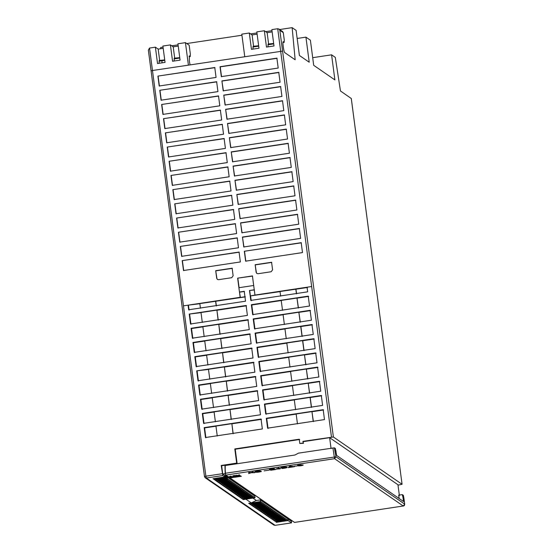 <?xml version="1.0" encoding="UTF-8"?>
<svg xmlns="http://www.w3.org/2000/svg" width="553" height="553" viewBox="0 0 553 553"><rect width="100%" height="100%" fill="white"/><g stroke="black" fill="none" stroke-linecap="round" stroke-linejoin="round"><path stroke-width="0.83" d="M302.871 441.363L303.514 443.299L302.871 441.363L333.383 436.981L402.066 484.297L398.001 485.133M291.479 521.002L291.486 522.861L288.127 520.553L287.857 518.908M351.273 98.489L340.461 90.982L335.312 57.388L331.586 54.823L334.89 79.909L313.696 65.309L310.399 40.224L305.927 37.141L309.224 62.233L299.401 55.459L296.097 30.374L292.143 27.65L295.164 59.779L284.788 52.632C283.703 52.189 282.182 40.625 283.357 41.738L283.15 41.772M351.266 98.427L402.066 484.297L351.286 98.455M283.247 41.703L284.235 42.325L282.97 42.512M282.97 42.491L284.18 42.305L284.263 39.961L283.302 32.696L282.611 31.562L278.954 29.046L279.846 30.311L283.302 32.696M252.935 49.127L253.101 46.3M267.963 46.867L268.122 44.04M257.124 34.182L252.099 34.936L249.306 33.014L251.456 49.355L258.97 48.222L256.82 31.88L264.334 30.747L266.484 47.088L273.998 45.954L271.848 29.613L277.717 28.728L278.954 29.046M258.645 45.733L253.302 46.272M273.673 43.466L268.329 44.005M252.099 34.936L253.62 46.493M272.152 31.915L267.127 32.668L268.647 44.226M267.127 32.668L264.334 30.747M331.586 54.823L312.694 57.671M162.098 62.835L161.905 60.775M160.771 48.712L160.653 47.482L163.038 47.123M179.753 57.636L174.209 58.203M164.725 59.904L159.181 60.471M178.232 46.079L173.207 46.839L170.414 44.911L172.564 61.252L180.078 60.118L177.928 43.777L185.442 42.643L189.167 45.215L190.343 54.125L190.26 56.475L189.23 55.936M174.043 61.03L174.409 58.176M159.015 63.298L159.382 60.443M190.059 64.846L189.278 60.747L189.437 55.908M173.207 46.839L174.727 58.39M163.204 48.346L158.179 49.106L155.386 47.178L157.536 63.519L165.05 62.385L162.9 46.044L170.414 44.911M158.179 49.106L159.699 60.657M149.517 48.063L148.356 50.15L204.479 476.596L205.191 477.757L204.499 476.624L151.093 70.943L152.469 70.514L149.517 48.063L155.386 47.178M151.073 70.915L148.356 50.15M292.143 27.65L279.666 29.53M271.986 30.692L265.64 31.645M256.958 32.959L250.613 33.913M241.931 35.226L186.748 43.549M178.066 44.855L171.72 45.816M204.479 476.596L205.882 476.195L152.469 70.514L282.583 51.111L279.846 30.311M305.927 37.141L297.161 38.461M189.05 56.683L190.315 56.489L189.05 56.655M188.393 65.095L185.442 42.643M244.751 56.593L241.792 34.148L249.306 33.014M245.138 296.726L240.368 297.445L239.463 292.019L240.161 297.3L188.055 305.159L199.979 303.715M237.638 278.152L238.896 287.726L253.689 285.493L252.431 275.919L237.638 278.152L252.645 276.065M249.486 290.505L250.792 300.41L307.662 291.832L307.053 287.207L254.954 295.067L254.256 289.786L249.486 290.505L254.47 289.931M256.15 272.332L256.841 273.465L258.009 273.735L271.157 271.751L272.581 269.85L271.585 262.26L255.147 264.735L256.15 272.332L256.951 273.535M216.914 278.429L215.705 270.687L232.136 268.212L233.138 275.802L231.714 277.703L218.559 279.687L217.391 279.417L216.7 278.283L217.502 279.486M215.705 270.687L216.7 278.283M278.767 72.339L221.898 80.918L223.198 90.816L280.067 82.238L278.767 72.339M181.626 256.336L238.495 247.758L237.196 237.852L180.326 246.431L181.626 256.336M297.452 214.288L240.583 222.866L241.889 232.765L298.758 224.186L297.452 214.288M295.585 200.089L238.716 208.668L240.016 218.573L296.885 209.995L295.585 200.089M293.712 185.898L236.85 194.476L238.149 204.375L295.019 195.797L293.712 185.898M174.154 199.557L231.023 190.979L229.716 181.073L172.847 189.651L174.154 199.557M172.287 185.359L229.156 176.78L227.85 166.875L170.981 175.453L172.287 185.359M170.414 171.167L227.283 162.589L225.983 152.683L169.114 161.262L170.414 171.167M168.547 156.969L225.417 148.391L224.11 138.485L167.241 147.063L168.547 156.969M284.373 114.92L227.504 123.499L228.804 133.404L285.673 124.826L284.373 114.92M164.808 128.579L221.677 120.001L220.377 110.095L163.508 118.674L164.808 128.579M162.941 114.388L219.811 105.81L218.504 95.904L161.635 104.482L162.941 114.388M183.499 270.528L240.368 261.949L239.062 252.05L182.193 260.629L183.499 270.528M278.2 68.047L276.894 58.141L220.025 66.719L221.331 76.625L278.2 68.047M214.764 67.514L157.902 76.093L159.202 85.998L216.071 77.42L214.764 67.514M245.629 261.161L302.491 252.583L301.191 242.677L244.322 251.256L245.629 261.161M280.634 86.531L223.765 95.109L225.071 105.015L281.94 96.436L280.634 86.531M282.5 100.729L225.631 109.307L226.937 119.206L283.807 110.628L282.5 100.729M166.681 142.778L223.543 134.199L222.244 124.294L165.375 132.872L166.681 142.778M286.24 129.119L229.371 137.697L230.677 147.596L287.546 139.017L286.24 129.119M288.106 143.31L231.237 151.888L232.543 161.794L289.413 153.216L288.106 143.31M289.979 157.508L233.11 166.087L234.41 175.985L291.279 167.407L289.979 157.508M291.846 171.7L234.977 180.278L236.283 190.184L293.152 181.605L291.846 171.7M176.02 213.748L232.889 205.17L231.589 195.271L174.72 203.85L176.02 213.748M177.893 227.947L234.762 219.368L233.456 209.463L176.587 218.041L177.893 227.947M179.76 242.138L236.629 233.56L235.322 223.661L178.453 232.239L179.76 242.138M299.318 228.479L242.456 237.057L243.755 246.963L300.625 238.384L299.318 228.479M161.075 100.19L217.937 91.611L216.638 81.706L159.769 90.284L161.075 100.19M249.7 290.65L250.398 295.931L254.954 295.067M239.11 287.871L237.852 278.297M250.398 295.931L280.191 291.611M280.641 296.132L280.032 291.507L307.475 287.498M200.435 308.228L199.827 303.604L245.345 296.871M157.902 76.093L214.979 67.66M221.546 76.77L220.239 66.865L277.108 58.286M256.364 272.477L255.147 264.735M215.912 270.832L232.35 268.357M255.362 264.887L271.8 262.405M182.193 260.629L239.276 252.196M244.322 251.256L301.406 242.822M223.412 90.962L221.898 80.918M227.152 119.358L225.631 109.307M229.018 133.549L227.504 123.499M230.891 147.748L229.371 137.697M232.758 161.939L231.237 151.888M234.624 176.137L233.11 166.087M236.497 190.329L234.977 180.278M238.364 204.527L236.85 194.476M240.23 218.718L238.716 208.668M242.103 232.917L240.583 222.866M243.97 247.108L242.456 237.057M245.836 261.306L244.537 251.401M225.278 105.16L223.765 95.109M159.769 90.284L216.852 81.858M222.106 81.063L278.975 72.484M161.635 104.482L218.718 96.049M223.979 95.254L280.848 86.676M163.508 118.674L220.585 110.247M225.845 109.453L282.714 100.874M165.375 132.872L222.458 124.439M227.718 123.644L284.581 115.065M167.241 147.063L224.324 138.637M229.585 137.842L286.454 129.264M169.114 161.262L226.191 152.828M231.451 152.034L288.32 143.455M170.981 175.453L228.064 167.027M233.325 166.232L290.194 157.653M172.847 189.651L229.93 181.218M235.191 180.423L292.06 171.845M174.72 203.85L231.797 195.416M237.057 194.621L293.926 186.043M176.587 218.041L233.67 209.608M238.931 208.813L295.8 200.234M178.453 232.239L235.537 223.806M240.797 223.011L297.666 214.433M180.326 246.431L237.403 237.997M242.663 237.209L299.532 228.631M183.714 270.673L182.407 260.774M181.84 256.481L180.541 246.576M179.974 242.283L178.667 232.384M178.107 228.092L176.801 218.186M176.234 213.893L174.935 203.995M174.368 199.702L173.061 189.797M172.495 185.504L171.195 175.605M170.628 171.312L169.322 161.407M168.762 157.114L167.455 147.216M166.888 142.923L165.589 133.017M165.022 128.725L163.716 118.826M163.156 114.533L161.849 104.628M161.282 100.335L159.983 90.436M159.416 86.144L158.11 76.238M239.677 292.164L244.44 291.445M215.76 301.33L216.368 305.954M250.606 296.076L251.214 300.701M295.966 289.233L296.574 293.857M188.476 305.45L189.085 310.067M280.945 300.238L251.359 304.703L252.659 314.602L309.528 306.023L308.228 296.125L280.945 300.238M253.226 318.894L310.095 310.316L311.401 320.222L254.532 328.8L253.226 318.894L253.647 319.185L254.947 329.09M255.099 333.093L311.961 324.514L313.268 334.413L285.984 338.533L256.398 342.991L255.099 333.093L255.514 333.376L256.82 343.282M256.965 347.284L313.834 338.706L315.134 348.611L258.265 357.19L256.965 347.284L257.387 347.574L258.686 357.48M258.832 361.482L315.701 352.904L317.007 362.803L289.724 366.922L260.138 371.381L258.832 361.482L259.253 361.766L260.56 371.671M260.705 375.674L317.567 367.095L318.874 377.001L262.004 385.579L260.705 375.674L261.12 375.964L262.426 385.87M262.571 389.872L319.44 381.294L320.74 391.192L293.456 395.312L263.878 399.771L262.571 389.872L262.993 390.155L264.293 400.061M264.438 404.063L321.307 395.485L322.613 405.39L265.744 413.969L264.438 404.063L264.859 404.354L266.166 414.259M266.311 418.262L323.18 409.683L324.48 419.582L297.196 423.702L267.611 428.16L266.311 418.262L266.726 418.552L268.032 428.451M234.811 448.932L236.677 463.131L237.099 463.421L235.232 449.223L234.811 448.932L299.242 439.213L299.802 443.506L303.514 443.299M281.359 300.528L251.781 304.986L253.08 314.892M282.514 310.323L281.207 300.417L296.989 298.039L298.447 308.049M251.781 304.986L251.359 304.703M308.643 296.408L297.141 298.143M296.989 298.039L298.288 307.945M238.896 287.726L239.463 292.019L244.232 291.3L245.532 301.205L188.663 309.777L188.055 305.159L183.458 305.85M215.608 301.226L216.216 305.85M292.136 520.898L291.051 521.064L287.913 518.901M227.483 478.774L227.269 477.121L226.765 476.776L226.986 478.428L227.483 478.774L215.649 480.557L243.285 499.594L245.912 499.2L251.29 502.905L248.663 503.299L276.258 522.032M276.293 522.336L288.127 520.553M251.29 502.905L256.322 500.458L252.901 498.101M235.232 449.223L299.657 439.504M303.293 441.647L329.629 437.679L397.953 484.739L399.384 495.633M303.092 443.008L299.802 443.506M236.677 463.131L221.228 465.46L222.797 475.545L224.822 476.942L224.608 475.29L222.735 474.004L221.649 465.75L237.099 463.421M221.649 465.75L221.228 465.46M226.156 477.854L225.935 476.209L225.437 475.863L225.652 477.515L226.156 477.854L214.322 479.645L215.11 479.914M215.152 480.218L226.986 478.428M224.822 476.942L212.988 478.725L213.783 478.995M213.817 479.299L225.652 477.515M295.814 289.129L296.422 293.747M283.233 314.719L253.647 319.185M284.38 324.521L283.081 314.616L298.855 312.238L300.314 322.247M310.516 310.606L299.007 312.341M298.855 312.238L300.161 322.136M285.099 328.917L255.514 333.376M286.254 338.713L284.947 328.814L300.728 326.429L302.028 336.335M312.383 324.798L300.88 326.533L302.18 336.438M286.966 343.109L257.387 347.574M288.12 352.911L286.813 343.005L302.595 340.627L303.894 350.526M314.249 338.996L302.747 340.731L304.053 350.637M288.839 357.307L259.253 361.766M289.986 367.102L288.687 357.203L304.461 354.819L305.92 364.828M316.122 353.187L304.613 354.929M304.461 354.819L305.768 364.724M290.705 371.498L261.12 375.964M291.86 381.3L290.553 371.395L306.334 369.017L307.786 379.026M317.989 367.386L306.486 369.121M306.334 369.017L307.634 378.916M292.572 385.697L262.993 390.155M293.726 395.492L292.419 385.593L308.201 383.208L309.659 393.218M319.862 381.577L308.353 383.319M308.201 383.208L309.507 393.114M294.445 399.888L264.859 404.354M295.592 409.69L294.293 399.784L310.067 397.407L311.374 407.305M321.728 395.775L310.219 397.51L311.526 407.416M296.311 414.086L266.726 418.552M297.466 423.881L296.159 413.983L311.94 411.598L313.392 421.607M323.595 409.973L312.092 411.709M311.94 411.598L313.24 421.504M222.313 473.714L205.882 476.195L206.366 478.027L275.111 525.329M247.405 315.397L246.099 305.491L189.23 314.069L190.536 323.975L247.405 315.397M191.096 328.268L192.403 338.173L249.272 329.595L247.965 319.689L191.096 328.268L191.518 328.558L192.824 338.457M192.969 342.459L194.269 352.365L221.553 348.252L251.138 343.786L249.838 333.881L192.969 342.459L193.384 342.749L194.691 352.655M194.836 356.657L196.142 366.563L207.645 364.828L253.011 357.985L251.705 348.079L194.836 356.657L195.257 356.948L196.557 366.846M254.878 372.176L253.571 362.27L196.702 370.849L198.009 380.754L254.878 372.176M198.575 385.047L199.875 394.953L211.384 393.218L256.744 386.374L255.445 376.469L198.575 385.047L198.99 385.337L200.297 395.236M200.442 399.238L201.748 409.144L229.032 405.031L258.617 400.566L257.311 390.66L200.442 399.238L200.863 399.529L202.163 409.434M202.315 413.437L203.615 423.342L215.124 421.607L260.484 414.764L259.177 404.858L202.315 413.437L202.73 413.727L204.036 423.626M204.181 427.628L205.481 437.534L232.765 433.421L262.35 428.955L261.051 419.05L204.181 427.628L204.603 427.918L205.903 437.824M246.52 305.781L216.935 310.247L218.235 320.146M216.935 310.247L218.082 320.042M261.465 419.34L231.887 423.805L233.186 433.711M231.887 423.805L233.034 433.6M259.599 405.149L230.013 409.607L231.32 419.513M230.013 409.607L231.168 419.409M257.733 390.95L228.147 395.416L229.447 405.321M228.147 395.416L229.295 405.211M255.859 376.759L226.281 381.217L227.58 391.123M226.281 381.217L227.428 391.019M253.993 362.561L224.407 367.026L225.714 376.932M224.407 367.026L225.562 376.821M252.127 348.369L222.541 352.828L223.841 362.733M222.541 352.828L223.689 362.63M250.253 334.171L220.668 338.636L221.974 348.535M220.668 338.636L221.822 348.431M248.387 319.98L218.801 324.438L220.108 334.344M218.801 324.438L219.956 334.24M202.308 322.42L201.002 312.521L216.783 310.136M201.154 312.625L189.23 314.069M189.651 314.36L190.951 324.265M226.122 381.114L210.347 383.492L211.647 393.397M210.499 383.602L198.99 385.337M220.516 338.533L204.741 340.911L206.041 350.816M204.893 341.014L193.384 342.749M209.781 379.206L208.474 369.3L224.255 366.922M208.633 369.404L196.702 370.849M197.124 371.139L198.43 381.045M227.995 395.312L212.214 397.69L213.52 407.596M212.366 397.794L200.863 399.529M218.649 324.334L202.868 326.712L204.175 336.618M203.02 326.823L191.518 328.558M222.389 352.724L206.608 355.102L207.914 365.008M206.76 355.213L195.257 356.948M229.861 409.503L214.08 411.881L215.387 421.787M214.239 411.992L202.73 413.727M231.728 423.702L215.953 426.08L217.253 435.985M216.105 426.183L204.603 427.918M222.797 475.545L206.366 478.027L205.191 477.757L273.88 525.074L275.048 525.343L291.486 522.861M225.541 473.582L222.735 474.004M256.26 500.52L260.339 499.905L287.857 518.859L288.078 520.511L276.569 522.246L249.044 503.285L260.553 501.55L288.078 520.511M227.276 477.17L254.843 496.117L255.064 497.776L243.562 499.511L216.036 480.55L227.539 478.808L255.064 497.776M224.615 475.331L225.382 475.829L225.603 477.474L214.094 479.209L213.368 478.67M225.942 476.251L226.716 476.741L226.93 478.393L215.428 480.128L214.702 479.631L226.205 477.896L226.93 478.393M332.906 447.944L334.565 458.686L335.989 456.792L334.358 447.819L298.496 453.135L294.949 455.015L225.244 465.529L225.168 473.292L225.797 475.096L225.168 473.292L224.96 465.605M399.128 498.481L398.692 495.156L402.294 494.61L403.351 495.343L403.849 497.831L402.943 497.209L402.294 494.61M334.358 447.819L335.415 448.545L336.632 455.43L403.51 501.502L402.943 497.209M225.451 473.244L335.989 456.792L404.699 504.129L403.849 497.797M403.849 497.831L404.678 504.101L403.282 506.009C404.188 505.96 404.658 505.338 404.699 504.129L404.685 504.163M294.528 522.405L225.417 474.778L225.797 475.096L334.565 458.686L403.248 506.002L294.479 522.412L294.106 522.094L294.479 522.412M224.967 465.612L225.562 475.041L294.514 522.419L403.31 505.988M331.067 448.573L329.629 437.679M260.339 499.905L260.553 501.55M257.974 506.97L258.057 507.564L256.122 507.599M258.057 507.564C252.527 507.937 261.203 506.569 264.424 506.154C269.947 505.774 261.272 507.149 258.057 507.564M266.352 506.119L264.424 506.154M256.647 506.05L256.723 506.645L254.795 506.679M256.723 506.645C251.2 507.025 259.875 505.649 263.097 505.235C268.62 504.854 259.945 506.23 256.723 506.645M265.025 505.2L263.097 505.235M255.313 505.131L255.389 505.725L253.461 505.76M255.389 505.725C249.866 506.106 258.541 504.737 261.763 504.322C267.286 503.942 258.61 505.311 255.389 505.725M263.691 504.281L261.763 504.322M252.652 503.299L252.728 503.894L250.799 503.928M252.728 503.894C247.205 504.274 255.88 502.898 259.101 502.483C264.624 502.103 255.949 503.479 252.728 503.894M261.03 502.449L259.101 502.483M253.986 504.218L254.062 504.813L252.127 504.848M254.062 504.813C248.539 505.186 257.214 503.818 260.428 503.403C265.958 503.023 257.283 504.398 254.062 504.813M262.364 503.368L260.428 503.403M271.288 516.136L271.364 516.73C265.841 517.11 274.516 515.735 277.737 515.32C283.26 514.94 274.585 516.315 271.364 516.73L269.435 516.765M277.737 515.32L279.666 515.285M269.954 515.216L270.037 515.811C264.507 516.191 273.189 514.822 276.403 514.408C281.926 514.027 273.251 515.396 270.037 515.811L268.101 515.852M276.403 514.408L278.339 514.373M268.627 514.304L268.703 514.898C263.18 515.278 271.855 513.903 275.076 513.488C280.599 513.108 271.924 514.484 268.703 514.898L266.774 514.933M275.076 513.488L277.005 513.454M267.293 513.384L267.369 513.979C261.846 514.359 270.521 512.984 273.742 512.569C279.265 512.196 270.59 513.564 267.369 513.979L265.44 514.014M273.742 512.569L275.671 512.534M265.965 512.465L266.041 513.06C260.518 513.44 269.193 512.071 272.415 511.656C277.938 511.276 269.263 512.645 266.041 513.06L264.113 513.101M272.415 511.656L274.343 511.622M264.631 511.553L264.707 512.147C259.184 512.527 267.859 511.152 271.081 510.737C276.604 510.357 267.929 511.732 264.707 512.147L262.779 512.182M271.081 510.737L273.009 510.702M263.297 510.633L263.38 511.228C257.857 511.608 266.532 510.232 269.746 509.818C275.276 509.444 266.594 510.813 263.38 511.228L261.445 511.262M269.746 509.818L271.682 509.783M261.97 509.721L262.046 510.315C256.523 510.689 265.198 509.32 268.419 508.905C273.942 508.525 265.267 509.894 262.046 510.315L260.117 510.35M268.419 508.905L270.348 508.871M259.309 507.882L259.385 508.477C253.862 508.857 262.537 507.488 265.758 507.073C271.281 506.693 262.606 508.062 259.385 508.477L257.456 508.511M265.758 507.073L267.687 507.032M260.636 508.801L260.719 509.396C255.196 509.776 263.871 508.401 267.085 507.986C272.608 507.606 263.933 508.981 260.719 509.396L258.783 509.431M267.085 507.986L269.021 507.951M279.521 516.011L279.597 516.606L281 516.205M279.597 516.606C284.042 515.479 275.214 516.751 272.166 517.283C267.721 518.403 276.548 517.138 279.597 516.606M270.763 517.684L272.166 517.283M280.855 516.931L280.931 517.525L282.327 517.117M280.931 517.525C285.376 516.398 276.548 517.67 273.493 518.196C269.055 519.322 277.882 518.05 280.931 517.525M272.097 518.603L273.493 518.196M282.182 517.843L282.265 518.438L283.661 518.037M282.265 518.438C286.703 517.318 277.876 518.583 274.827 519.115C270.382 520.242 279.21 518.97 282.265 518.438M273.431 519.516L274.827 519.115M284.843 519.682L284.926 520.276L286.323 519.868M284.926 520.276C289.364 519.149 280.537 520.414 277.488 520.947C273.044 522.073 281.871 520.802 284.926 520.276M276.092 521.348L277.488 520.947M283.516 518.762L283.592 519.357L284.989 518.956M283.592 519.357C288.037 518.23 279.21 519.502 276.154 520.034C271.717 521.154 280.544 519.889 283.592 519.357M274.758 520.435L276.154 520.034M227.324 477.163L227.539 478.808M224.967 484.228L225.043 484.822L223.115 484.857M225.043 484.822C219.52 485.202 228.195 483.827 231.417 483.412C236.94 483.032 228.265 484.407 225.043 484.822M233.345 483.377L231.417 483.412M223.633 483.308L223.709 483.903L221.781 483.937M223.709 483.903C218.186 484.283 226.861 482.914 230.083 482.493C235.606 482.119 226.93 483.488 223.709 483.903M232.011 482.458L230.083 482.493M222.306 482.396L222.382 482.99L220.447 483.025M222.382 482.99C216.859 483.363 225.534 481.995 228.748 481.58C234.278 481.2 225.603 482.575 222.382 482.99M230.684 481.545L228.748 481.58M219.638 480.557L219.721 481.151L217.785 481.186M219.721 481.151C214.198 481.532 222.873 480.163 226.087 479.748C231.61 479.368 222.935 480.737 219.721 481.151M228.023 479.707L226.087 479.748M220.972 481.476L221.048 482.071L219.119 482.105M221.048 482.071C215.525 482.451 224.2 481.075 227.421 480.661C232.944 480.281 224.269 481.656 221.048 482.071M229.35 480.626L227.421 480.661M238.274 493.394L238.357 493.988C232.827 494.368 241.509 493 244.723 492.585C250.246 492.205 241.571 493.573 238.357 493.988L236.421 494.029M244.723 492.585L246.659 492.543M236.947 492.481L237.023 493.076C231.5 493.456 240.175 492.08 243.396 491.665C248.919 491.285 240.244 492.661 237.023 493.076L235.094 493.11M243.396 491.665L245.325 491.631M235.613 491.562L235.689 492.156C230.166 492.536 238.841 491.161 242.062 490.746C247.585 490.366 238.91 491.741 235.689 492.156L233.76 492.191M242.062 490.746L243.991 490.711M234.285 490.642L234.361 491.237C228.838 491.617 237.514 490.248 240.735 489.834C246.258 489.453 237.583 490.822 234.361 491.237L232.433 491.278M240.735 489.834L242.663 489.799M232.951 489.73L233.027 490.324C227.504 490.705 236.179 489.329 239.401 488.914C244.924 488.534 236.249 489.91 233.027 490.324L231.099 490.359M239.401 488.914L241.329 488.88M231.617 488.811L231.7 489.405C226.177 489.785 234.852 488.41 238.066 487.995C243.59 487.622 234.914 488.99 231.7 489.405L229.765 489.44M238.066 487.995L240.002 487.96M230.29 487.891L230.366 488.486C224.843 488.866 233.518 487.497 236.739 487.082C242.262 486.702 233.587 488.071 230.366 488.486L228.437 488.527M236.739 487.082L238.668 487.048M228.956 486.979L229.039 487.573C223.516 487.953 232.191 486.578 235.405 486.163C240.928 485.783 232.253 487.158 229.039 487.573L227.103 487.608M235.405 486.163L237.341 486.128M226.295 485.147L226.377 485.734C220.847 486.115 229.523 484.746 232.744 484.331C238.267 483.951 229.592 485.32 226.377 485.734L224.442 485.776M232.744 484.331L234.672 484.297M227.629 486.059L227.705 486.654C222.182 487.034 230.857 485.658 234.078 485.244C239.601 484.87 230.926 486.239 227.705 486.654L225.776 486.688M234.078 485.244L236.007 485.209M246.507 493.269L246.59 493.864L247.986 493.463M246.59 493.864C251.027 492.744 242.207 494.009 239.152 494.541C234.707 495.668 243.534 494.396 246.59 493.864M237.755 494.942L239.152 494.541M247.841 494.188L247.917 494.783L249.32 494.382M247.917 494.783C252.362 493.656 243.534 494.928 240.486 495.46C236.041 496.58 244.868 495.315 247.917 494.783M239.083 495.861L240.486 495.46M249.175 495.108L249.251 495.702L250.647 495.294M249.251 495.702C253.696 494.576 244.868 495.841 241.813 496.373C237.375 497.5 246.203 496.228 249.251 495.702M240.417 496.774L241.813 496.373M251.836 496.94L251.912 497.534L253.309 497.133M251.912 497.534C256.357 496.407 247.53 497.679 244.474 498.212C240.037 499.331 248.864 498.066 251.912 497.534M243.078 498.612L244.474 498.212M250.502 496.02L250.578 496.615L251.981 496.214M250.578 496.615C255.023 495.495 246.196 496.76 243.147 497.292C238.702 498.419 247.53 497.147 250.578 496.615M241.744 497.693L243.147 497.292M213.368 478.711L224.877 476.976L225.603 477.474M224.877 476.976L224.656 475.324M226.205 477.896L225.99 476.244M264.078 470.873L269.429 470.071L264.078 470.873M248.629 472.483L250.896 472.566L253.253 471.785L251.518 472.573L254.767 472.677L251.117 472.753L248.587 473.603L250.509 472.732L248.629 472.483M260.898 471.177L261.389 471.522C258.866 472.234 256.627 472.442 254.684 472.131C253.924 471.453 260.145 470.631 260.511 471.004L255.617 471.737C254.387 472.497 260.332 471.923 260.428 471.591L258.044 471.612L260.898 471.177M275.774 469.504L271.482 470.022L271.032 469.711L274.758 469.144L270.465 469.317L274.288 468.612L269.415 469.345L270.749 470.264L275.774 469.504M280.136 468.847L279.818 468.626L280.585 468.384L279.673 468.522L278.809 467.928L275.919 469.089L280.136 468.847M278.836 468.647L276.735 468.965L278.242 468.239L278.836 468.647M280.889 467.617L283.219 467.264C286.288 466.538 290.968 467.465 282.224 468.536L280.889 467.617M282.956 468.287C287.256 467.409 287.387 467.105 283.35 467.375L281.94 467.589L282.956 468.287M289.24 467.472L294.611 466.663L290.519 466.165L289.565 466.31L288.3 467.617L289.24 467.472M291.984 466.601L290.159 466.338L289.689 466.946L291.984 466.601M297.023 465.965L294.32 466.234L297.023 465.965M301.509 464.831C299.187 464.631 295.938 465.847 301.558 465.018C305.705 464.568 301.274 466.2 297.721 465.833L298.544 465.695C299.519 466.144 305.519 464.589 299.996 465.336C297.708 465.619 296.975 465.55 297.797 465.135L301.509 464.831M231.562 476.361L228.97 476.707L231.361 476.223C228.624 475.905 230.477 477.308 231.562 476.361M235.848 475.642C234.23 475.421 233.152 475.58 232.613 476.133C234.265 476.354 235.343 476.188 235.848 475.642M235.149 475.746C234.341 476.859 231.99 475.234 235.149 475.746M239.145 474.806L238.136 475.407L236 475.283L236.802 475.836L237.389 475.753L236.808 475.352L238.613 475.566L238.737 475.062L239.954 475.366L239.145 474.806M233.732 477.363L231.431 477.716L233.034 477.156L230.801 477.28L232.868 476.893L230.041 477.322L230.85 477.875L233.732 477.363M233.684 476.769L235.143 476.555C237.133 476.375 237.486 476.444 236.193 476.762L237.666 476.845L234.493 477.329L233.684 476.769M234.721 476.921C236.615 476.617 236.732 476.52 235.087 476.638L234.721 476.921M237.417 476.209L238.868 475.988C240.866 475.808 241.219 475.884 239.926 476.202L241.398 476.285L238.219 476.762L237.417 476.209M238.454 476.361C240.348 476.05 240.465 475.96 238.813 476.071L238.454 476.361M282.583 51.111L333.383 436.981M258.7 46.175L252.915 47.046L258.7 46.155M267.942 44.758L273.728 43.887L267.942 44.779M277.717 28.728L331.475 437.05M158.994 61.189L164.78 60.318M174.022 58.922L179.808 58.051L174.022 58.95M253.689 285.493L254.256 289.786M307.053 287.207L311.657 286.516M335.166 450.515L336.072 451.137M158.994 61.217L164.78 60.339M273.88 525.074L275.083 525.35L291.521 522.868"/></g></svg>
